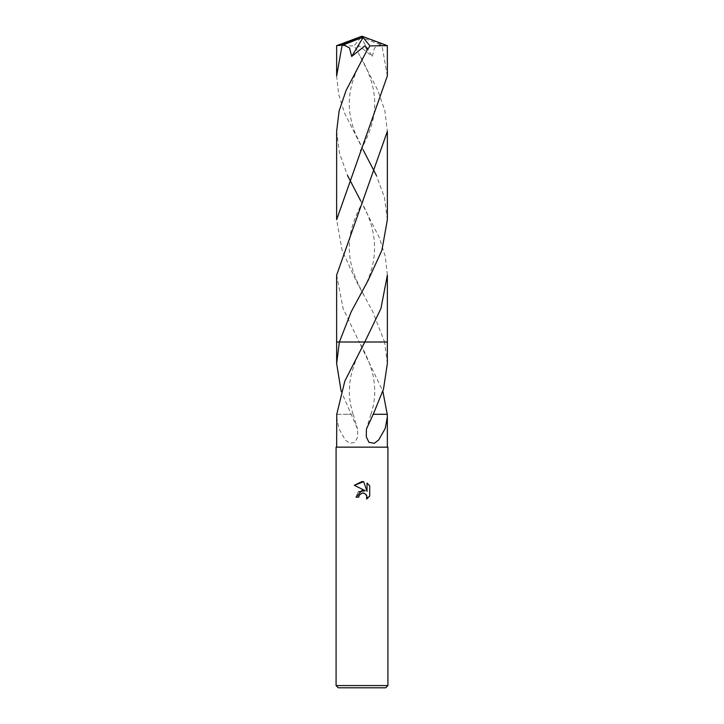 <?xml version="1.0" encoding="UTF-8"?>
<svg xmlns="http://www.w3.org/2000/svg" width="724" height="724" viewBox="0 0 724 724"><rect width="100%" height="100%" fill="white"/><g stroke="black" fill="none" stroke-linecap="round" stroke-linejoin="round"><path stroke-width="0.54" stroke-dasharray="3.62 2.71" d="M387.919 685.583L336.081 685.583M387.919 447.151L336.081 447.151M385.693 687.8L338.307 687.8M387.358 363.52L384.616 342.009L359.222 342.009L382.851 391.232M387.231 414.291L375.43 414.291M336.633 275.138L343.104 308.578L359.222 342.009L387.358 342.009L384.616 342.009L372.652 311.456L356.108 280.885L342.081 250.269L336.633 219.716M369.702 496.021L369.702 485.795M367.638 498.275L369.195 496.727M357.81 492.528L356.036 497.162L358.76 497.162M358.615 491.768L357.982 492.338M354.298 485.324L365.303 490.745M363.665 493.062L366.082 494.483M367.032 483.098L367.032 491.379L363.674 481.704M373.258 414.282L375.439 414.282M336.642 416.988L338.787 428.463L345.221 439.848L349.71 443.296L355.004 442.364L357.71 436.844L357.547 428.952L341.149 391.232M336.642 342.009L364.778 342.009M336.769 414.291L348.57 414.291L336.769 414.291M348.588 414.3L350.742 414.282M350.977 414.282L348.561 414.282M336.642 45.666L354.009 45.929L356.778 49.947L377.982 90.654L384.897 110.989L387.358 131.334M387.367 219.716L384.462 197.589L376.435 175.534M363.24 150.058L344.515 112.998L338.687 94.455L336.642 75.911M387.358 75.911L381.937 45.431L380.372 44.797L374.453 47.992L372.317 56.454L358.887 45.684L356.778 49.947M380.372 44.797L362.579 37.766L362 36.2L384.48 45.431L381.937 45.431M384.48 45.431L387.331 45.639M387.367 342.009L384.616 342.009M359.222 342.009L336.633 342.009M336.642 131.334L339.538 153.434L347.565 175.534M360.633 200.774L379.439 237.934L385.304 256.567L387.367 275.138M362.579 37.766L360.923 37.512L372.317 56.454M362.579 37.829L362 36.2M360.923 37.512L354.009 45.929M370.851 414.282L366.453 428.952M360.434 344.199C368.706 358.715 373.113 372.987 373.991 380.896C375.204 390.788 375.484 399.313 371.032 414.309M352.968 414.309L350.28 403.313L349.339 394.634L349.611 384.145L351.321 374.018L355.774 360.281L363.113 345.022M353.149 414.282L357.547 428.952M360.498 56.744C371.439 75.93 376.082 93.758 374.435 110.229C373.611 119.56 370.598 132.284 360.498 150.538M363.511 294.342C353.212 275.31 348.579 260.803 349.348 243.916C349.592 231.825 354.308 217.372 363.493 200.539M363.502 150.538L355.059 132.754C351.493 123.668 349.574 114.582 349.285 105.514C349.04 96.871 350.452 87.966 353.511 78.798L356.362 71.269L363.502 56.744M360.507 200.539C377.928 229.933 380.48 261.708 360.489 294.342"/><path stroke-width="1.09" d="M359.204 495.279L361.982 493.098L359.204 495.279L358.76 497.162L356.036 497.162L362 490.347L365.303 490.745L354.298 485.324L362 481.532L363.674 481.704L367.032 491.379L367.032 483.098L369.702 485.795L369.702 496.021L366.606 498.981L366.724 495.551L364.489 493.306L362 493.089L363.665 493.062M362 685.583L387.919 685.583L387.919 447.151L336.081 447.151L336.081 685.583L362 685.583M336.081 685.583L338.307 687.8L385.693 687.8L387.919 685.583M382.851 391.232L387.231 414.291L387.358 416.988L385.213 428.463L378.779 439.848L374.29 443.296L368.996 442.364L366.29 436.844L366.453 428.952L373.258 414.282L383.503 389.096L387.358 363.52L387.358 342.009L364.778 342.009L344.823 381.096L336.751 414.291L336.642 447.151M358.76 497.162L359.041 495.641M366.082 494.483L367.041 497.135L366.606 498.981L367.638 498.275M369.195 496.727L369.702 496.021M365.303 490.745L358.615 491.768M369.702 485.795L367.032 483.098M363.674 481.704L354.298 485.324M375.412 414.3L373.023 414.282M387.25 414.291L375.43 414.291M341.149 391.232L336.642 363.52L339.384 342.009L387.358 342.009M336.642 363.52L336.642 342.009L339.384 342.009L351.285 311.582L367.846 280.966L381.91 250.278L387.367 219.716L387.358 131.334L336.633 275.138L336.633 342.009L339.384 342.009M364.778 342.009L387.367 342.009L387.367 275.138L380.924 308.505L364.778 342.009M342.063 45.431L336.642 75.911L336.642 45.666L343.628 44.797L349.547 47.992L351.683 56.454L365.113 45.684L367.222 49.947L346.027 90.627L339.103 110.989L336.642 131.334L336.633 219.716L387.358 75.911L387.358 45.666L369.991 45.929L367.222 49.947M376.435 175.534L363.24 150.058M347.565 175.534L360.633 200.774M343.628 44.797L361.421 37.766L362 36.2L339.52 45.431M361.421 37.766L363.077 37.512L351.683 56.454M361.421 37.829L362 36.2L336.669 45.639M363.077 37.512L369.991 45.929M387.358 416.988L387.358 447.151M363.113 345.022L363.566 344.199M387.358 45.666L362 36.2M360.769 150.049L360.498 150.538M360.742 293.881L360.489 294.342"/></g></svg>

